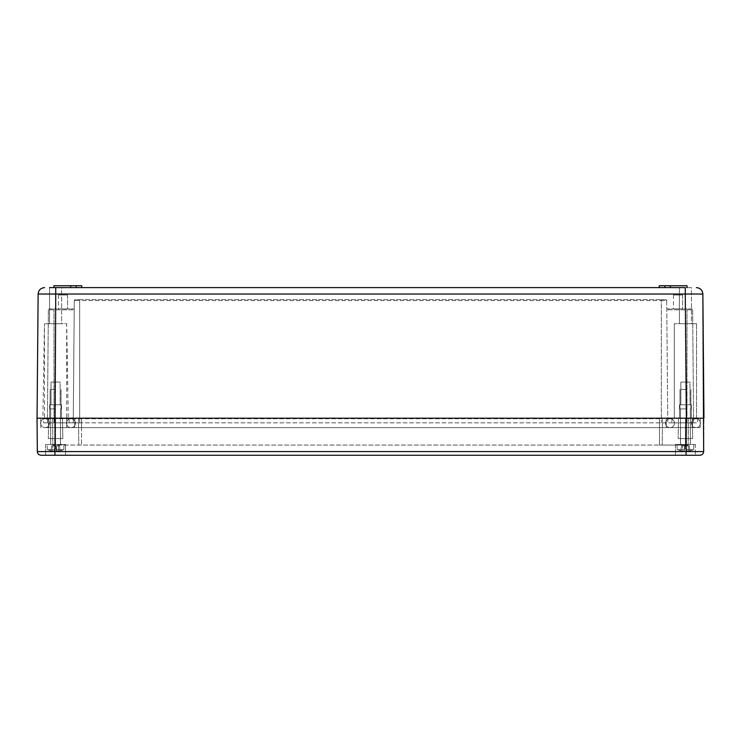 <?xml version="1.0" encoding="UTF-8"?>
<svg xmlns="http://www.w3.org/2000/svg" width="741" height="741" viewBox="0 0 741 741"><rect width="100%" height="100%" fill="white"/><g stroke="black" fill="none" stroke-linecap="round" stroke-linejoin="round"><path stroke-width="0.56" stroke-dasharray="3.71 2.78" d="M61.596 287.601L49.554 287.601L61.596 287.601L49.554 287.601L61.596 287.601L61.596 323.724L49.554 323.724L61.596 323.724L49.554 323.724L61.596 323.724L61.596 287.601M691.446 287.601L679.404 287.601L691.446 287.601L679.404 287.601L691.446 287.601L691.446 323.724L679.404 323.724L691.446 323.724L679.404 323.724L691.446 323.724L691.446 287.601M659.258 287.601L659.258 285.748L659.258 287.601L659.258 285.748L664.816 285.748L659.258 285.748L664.816 285.748L664.816 287.601L659.258 287.601L687.046 287.601L664.816 287.601L664.816 285.748L664.816 287.601L664.816 285.748L670.373 285.748L670.373 287.601L687.046 287.601L670.373 287.601L670.373 285.748L687.046 285.748L687.046 287.601M76.184 287.601L53.954 287.601L76.184 287.601L76.184 285.748L76.184 287.601L76.184 285.748L70.627 285.748L70.627 287.601L53.954 287.601L70.627 287.601L70.627 285.748L53.954 285.748L53.954 287.601L53.954 285.748L70.627 285.748L70.627 287.601L70.627 285.748L76.184 285.748L76.184 287.601L76.184 285.748L81.742 285.748L81.742 287.601L81.742 285.748L76.184 285.748L76.184 287.601L76.184 285.748L81.742 285.748L81.742 287.601M49.554 294.01L55.732 294.029L55.732 287.601L685.268 287.601L685.268 294.029L691.446 294.01M670.373 285.748L664.816 285.748L670.373 285.748L670.373 287.601L670.373 285.748L670.373 287.601L670.373 285.748L687.046 285.748L670.373 285.748L670.373 287.601M53.954 287.601L53.954 285.748L70.627 285.748L70.627 287.601M70.627 285.748L76.184 285.748M664.816 285.748L664.816 287.601M702.866 294.029C702.459 290.12 700.291 287.98 696.383 287.601C700.291 287.98 702.459 290.12 702.866 294.029L694.938 294.01M68.274 418.202L42.876 418.202L68.274 418.202L66.69 323.724L44.46 323.724L66.69 323.724L44.46 323.724L66.69 323.724L66.69 418.202L48.674 418.202L62.476 418.202L48.674 418.202L62.476 418.202L54.649 418.202L54.936 451.575L37.337 451.575L37.05 418.202L686.351 418.202L686.064 455.252L695.428 455.252L45.572 455.252L54.936 455.252L54.936 451.575L703.663 451.575L703.95 418.202L37.05 418.202L38.134 294.029L39.903 294.01M696.54 323.724L674.31 323.724L696.54 323.724L674.31 323.724L696.54 323.724L696.54 418.202L674.31 418.202L696.54 418.202L674.31 418.202L696.54 418.202L696.54 323.724M66.69 418.202L66.773 427.65L66.69 418.202L66.773 427.65L66.69 418.202L42.7 418.202L43.682 422.833L54.149 422.833L43.682 422.833L42.7 418.202L81.51 418.202L48.906 418.202L48.823 427.65L659.49 427.65L48.823 427.65L48.906 418.202L674.31 418.202L659.49 418.202L666.159 418.202L666.242 427.65L55.575 427.65L700.162 427.65L666.242 427.65L666.159 418.202L666.242 427.65L666.159 418.202L700.245 418.202L74.841 418.202L74.758 427.65L74.841 418.202L662.454 418.202L52.611 418.202L55.575 418.202L55.575 445.063L52.843 445.063L659.49 445.063L55.575 445.063L55.575 418.202L44.46 418.202L44.46 323.724L42.876 418.202M79.657 418.202L698.3 418.202L79.657 418.202L79.657 422.833L69.524 422.833L68.543 418.202L69.524 422.833L693.613 422.833L73.229 422.833L79.657 422.833L79.657 300.559L74.295 300.559L73.229 422.833L47.387 422.833L73.229 422.833L74.295 300.559L79.657 300.559L79.657 418.202M61.503 418.202L49.647 418.202L61.503 418.202L49.647 418.202L61.503 418.202L61.503 404.771L49.647 404.771L61.503 404.771L49.647 404.771L61.503 404.771L61.503 418.202M691.353 418.202L679.497 418.202L691.353 418.202L679.497 418.202L691.353 418.202L691.353 404.771L679.497 404.771L691.353 404.771L679.497 404.771L691.353 404.771L691.353 418.202M672.457 418.202L671.476 422.833L697.318 422.833L671.476 422.833L672.457 418.202M698.3 418.202L697.318 422.833L698.3 418.202M68.543 418.202L69.524 422.833L54.149 422.833L69.524 422.833L68.543 418.202M60.132 404.771L51.018 404.771L60.132 404.771L51.018 404.771L60.132 404.771L60.132 382.078L51.018 382.078L60.132 382.078L51.018 382.078L60.132 382.078L60.132 404.771M689.982 404.771L680.868 404.771L689.982 404.771L680.868 404.771L689.982 404.771L689.982 382.078L680.868 382.078L689.982 382.078L680.868 382.078L689.982 382.078L689.982 404.771M74.23 308.904L74.22 309.821L74.23 308.904L53.963 308.904L74.23 308.904M48.378 309.821L47.387 422.833L48.378 309.821L74.22 309.821L48.378 309.821A0.926 0.926 0 0 1 49.304 308.904L53.963 308.904L49.304 308.904A0.926 0.926 0 0 0 48.378 309.821M666.705 300.559L667.771 422.833L666.705 300.559L661.342 300.559L661.342 422.833L661.342 300.559L666.705 300.559A0.926 0.926 0 0 0 665.779 299.642A0.926 0.926 0 0 1 666.705 300.559A0.926 0.926 0 0 0 665.779 299.642L661.342 299.642L665.779 299.642M666.77 308.904L666.78 309.821L666.77 308.904L687.037 308.904L666.77 308.904M692.622 309.821L693.613 422.833L692.622 309.821L666.78 309.821L692.622 309.821A0.926 0.926 0 0 0 691.696 308.904L687.037 308.904L691.696 308.904A0.926 0.926 0 0 1 692.622 309.821A0.926 0.926 0 0 0 691.696 308.904M75.221 299.642A0.926 0.926 0 0 0 74.295 300.559A0.926 0.926 0 0 1 75.221 299.642L79.657 299.642L75.221 299.642M67.542 308.904L58.428 308.904L67.542 308.904L58.428 308.904L67.542 308.904L58.428 308.904L67.542 308.904L67.542 295.011L58.428 295.011L67.542 295.011L58.428 295.011L67.542 295.011L67.542 308.904L67.542 295.011L58.428 295.011L67.542 295.011M79.657 299.642L661.342 299.642L79.657 299.642L79.657 300.559L661.342 300.559L79.657 300.559L79.657 299.642M682.572 308.904L673.458 308.904L682.572 308.904L673.458 308.904L682.572 308.904L673.458 308.904L682.572 308.904L682.572 295.011L673.458 295.011L682.572 295.011L673.458 295.011L682.572 295.011L682.572 308.904L682.572 295.011L673.458 295.011L682.572 295.011M65.579 455.252L45.572 455.252L65.579 455.252L65.579 444.507L45.572 444.507L65.579 444.507L45.572 444.507L65.579 444.507L65.579 455.252M695.428 444.507L675.422 444.507L695.428 444.507L695.428 455.252L695.428 444.507L675.422 444.507L695.428 444.507M37.337 451.575C37.578 453.816 38.81 455.039 41.042 455.252M60.438 444.507L50.712 444.507L60.438 444.507L50.712 444.507L60.438 444.507L60.438 438.579L50.712 438.579L60.438 438.579L50.712 438.579L60.438 438.579L60.438 444.507M690.288 444.507L680.562 444.507L690.288 444.507L680.562 444.507L690.288 444.507L690.288 438.579L680.562 438.579L690.288 438.579L680.562 438.579L690.288 438.579L690.288 444.507M692.326 418.202L692.678 438.579L678.172 438.579L692.678 438.579L678.172 438.579L692.678 438.579L692.326 418.202L678.524 418.202L703.95 418.202M62.828 438.579L48.322 438.579L62.828 438.579L48.322 438.579L62.828 438.579L62.476 418.202L62.828 438.579M40.755 418.202L40.838 427.65L40.755 418.202M674.31 418.202L674.31 323.724L674.31 418.202M700.245 418.202L700.162 427.65L700.245 418.202M692.177 427.65L685.425 427.65L692.177 427.65L692.094 418.202L692.177 427.65M685.425 418.202L662.454 418.202L688.389 418.202L685.425 418.202L685.425 445.063L688.157 445.063L659.49 445.063L685.425 445.063L685.425 418.202M74.841 418.202L74.758 427.65L74.841 418.202M662.454 418.202L662.222 445.063L662.454 418.202M688.389 418.202L688.157 445.063L688.389 418.202M78.546 418.202L78.778 445.063L78.546 418.202M52.611 418.202L52.843 445.063L52.611 418.202M674.486 423.204A4.446 4.446 90 0 0 670.04 418.758A4.446 4.446 90 0 0 665.594 423.204A4.446 4.446 90 0 0 670.04 427.65A4.446 4.446 90 0 0 674.486 423.204A4.446 4.446 -90 0 0 670.04 418.758A4.446 4.446 0 0 0 665.594 423.204A4.446 4.446 0 0 0 670.04 427.65A4.446 4.446 0 0 0 674.486 423.204A4.446 4.446 0 0 0 670.04 418.758A4.446 4.446 -90 0 0 665.594 423.204A4.446 4.446 90 0 0 670.04 427.65A4.446 4.446 90 0 0 674.486 423.204A4.446 4.446 0 0 0 670.04 418.758A4.446 4.446 0 0 0 665.594 423.204A4.446 4.446 0 0 0 670.04 427.65A4.446 4.446 0 0 0 674.486 423.204M66.514 423.204A4.446 4.446 -90 0 0 70.96 427.65A4.446 4.446 -90 0 0 75.406 423.204A4.446 4.446 -90 0 0 70.96 418.758A4.446 4.446 -90 0 0 66.514 423.204A4.446 4.446 0 0 0 70.96 427.65A4.446 4.446 0 0 0 75.406 423.204A4.446 4.446 0 0 0 70.96 418.758A4.446 4.446 0 0 0 66.514 423.204A4.446 4.446 0 0 0 70.96 427.65A4.446 4.446 90 0 0 75.406 423.204A4.446 4.446 90 0 0 70.96 418.758A4.446 4.446 90 0 0 66.514 423.204A4.446 4.446 90 0 0 70.96 427.65A4.446 4.446 0 0 0 75.406 423.204A4.446 4.446 0 0 0 70.96 418.758A4.446 4.446 0 0 0 66.514 423.204M700.421 423.204A4.446 4.446 90 0 0 695.975 418.758A4.446 4.446 90 0 0 691.529 423.204A4.446 4.446 90 0 0 695.975 427.65A4.446 4.446 90 0 0 700.421 423.204M40.579 423.204A4.446 4.446 -90 0 0 45.025 427.65A4.446 4.446 -90 0 0 49.471 423.204A4.446 4.446 -90 0 0 45.025 418.758A4.446 4.446 -90 0 0 40.579 423.204A4.446 4.446 0 0 0 45.025 427.65A4.446 4.446 0 0 0 49.471 423.204A4.446 4.446 0 0 0 45.025 418.758A4.446 4.446 0 0 0 40.579 423.204M691.529 423.204A4.446 4.446 0 0 0 695.975 427.65A4.446 4.446 0 0 0 700.421 423.204A4.446 4.446 0 0 0 695.975 418.758A4.446 4.446 0 0 0 691.529 423.204A4.446 4.446 0 0 0 695.975 427.65A4.446 4.446 0 0 0 700.421 423.204A4.446 4.446 0 0 0 695.975 418.758A4.446 4.446 0 0 0 691.529 423.204M685.425 444.507L693.743 444.507L685.425 444.507M685.425 408.884L679.979 408.884L685.425 408.884M684.527 448.583L686.323 448.583L684.527 448.583L684.527 449.694L677.107 449.694L684.527 449.694L684.527 448.583L684.156 451.288L684.527 448.583L686.323 448.583L686.323 449.694L693.743 449.694L686.323 449.694L686.323 448.583L686.694 451.288L690.001 450.871L686.323 451.149L686.323 448.583L684.527 448.583L684.527 449.694L677.107 449.694L684.527 449.694L684.527 448.583L684.156 451.288L682.554 451.149L684.156 451.288L684.721 445.804L681.479 445.804L685.184 445.804L684.841 448.583L685.184 445.804L686.009 448.583L685.666 445.804L689.371 445.804L681.479 445.804L685.184 445.804L684.841 448.583L685.184 445.804L686.009 448.583L685.666 445.804L689.371 445.804L684.721 445.804L684.527 448.583M685.425 389.433L679.979 389.433L685.425 389.433M682.554 451.149L680.849 450.871L682.554 451.149L682.628 445.804L682.554 451.149L684.156 451.288L680.933 450.871L681.479 445.804L680.849 450.871L681.479 445.804L680.849 450.871L682.554 451.149L682.628 445.804L682.554 451.149M686.009 448.583L685.666 445.804L686.009 448.583L684.841 448.583L686.323 448.583L686.323 449.694L693.743 449.694L686.323 449.694L686.323 448.583L686.323 451.149L686.129 445.804L686.694 451.288L688.296 451.149L688.222 445.804L688.296 451.149L689.917 450.871L689.371 445.804L690.001 450.871L689.371 445.804L690.001 450.871L686.323 451.149L685.666 445.804L686.009 448.583M55.575 444.507L63.893 444.507L55.575 444.507M55.575 408.884L50.129 408.884L55.575 408.884M54.677 448.583L56.473 448.583L54.677 448.583L54.677 449.694L47.257 449.694L54.677 449.694L54.677 448.583L54.306 451.288L54.677 448.583L56.473 448.583L56.473 449.694L63.893 449.694L56.473 449.694L56.473 448.583L56.844 451.288L60.151 450.871L56.473 451.149L56.473 448.583L54.677 448.583L54.677 449.694L47.257 449.694L54.677 449.694L54.677 448.583L54.306 451.288L52.704 451.149L54.306 451.288L54.871 445.804L51.629 445.804L55.334 445.804L54.991 448.583L55.334 445.804L56.159 448.583L55.816 445.804L59.521 445.804L51.629 445.804L55.334 445.804L54.991 448.583L55.334 445.804L56.159 448.583L55.816 445.804L59.521 445.804L54.871 445.804L54.677 448.583M55.575 389.433L50.129 389.433L55.575 389.433M52.704 451.149L50.999 450.871L52.704 451.149L52.778 445.804L52.704 451.149L54.306 451.288L51.083 450.871L51.629 445.804L50.999 450.871L51.629 445.804L50.999 450.871L52.704 451.149L52.778 445.804L52.704 451.149M56.159 448.583L55.816 445.804L56.159 448.583L54.991 448.583L56.473 448.583L56.473 449.694L63.893 449.694L56.473 449.694L56.473 448.583L56.473 451.149L56.279 445.804L56.844 451.288L58.446 451.149L58.372 445.804L58.446 451.149L60.067 450.871L59.521 445.804L60.151 450.871L59.521 445.804L60.151 450.871L56.473 451.149L55.816 445.804L56.159 448.583M54.991 448.583L55.334 445.804L54.991 448.583M54.306 451.288L54.871 445.804L54.306 451.288M56.844 451.288L56.279 445.804L56.844 451.288M58.446 451.149L58.372 445.804L58.446 451.149M51.083 450.871L51.629 445.804L51.083 450.871M60.067 450.871L59.521 445.804L60.067 450.871M684.841 448.583L685.184 445.804L684.841 448.583M684.156 451.288L684.721 445.804L684.156 451.288M686.694 451.288L686.129 445.804L686.694 451.288M688.296 451.149L688.222 445.804L688.296 451.149M680.933 450.871L681.479 445.804L680.933 450.871M689.917 450.871L689.371 445.804L689.917 450.871M686.351 418.202L685.268 294.029L55.732 294.029L54.649 418.202M686.851 422.833L686.814 418.202L686.851 422.833M54.149 422.833L54.186 418.202L54.149 422.833M54.028 422.833L54 309.821L54.028 422.833M686.972 422.833L687 309.821L686.972 422.833M53.963 308.904L54 309.821L53.963 308.904M661.342 299.642L661.342 300.559L661.342 299.642M687.037 308.904L687 309.821L687.037 308.904M81.51 418.202L81.51 427.65L81.51 418.758L81.51 427.65L81.51 418.758L81.51 427.65L55.575 427.65L55.575 418.758L55.575 427.65L55.575 423.204L55.575 427.65L45.025 427.65L659.49 427.65L659.49 418.202L659.49 427.65L659.49 418.758L659.49 427.65L81.51 427.65L81.51 418.202L81.51 445.063L81.51 418.202M659.49 418.202L659.49 427.65L685.425 427.65L685.425 418.758L685.425 427.65L695.975 427.65L659.49 427.65L659.49 418.202L659.49 445.063L659.49 418.202M55.575 423.204L55.575 418.758L55.575 423.204M49.554 287.601L49.554 323.724L49.554 287.601M679.404 287.601L679.404 323.724L679.404 287.601M49.647 404.771L49.647 418.202L49.647 404.771M679.497 404.771L679.497 418.202L679.497 404.771M51.018 382.078L51.018 404.771L51.018 382.078M680.868 382.078L680.868 404.771L680.868 382.078M58.428 295.011L58.428 308.904M673.458 295.011L673.458 308.904M45.572 444.507L45.572 455.252L45.572 444.507M675.422 444.507L675.422 455.252L675.422 444.507M50.712 438.579L50.712 444.507L50.712 438.579M680.562 438.579L680.562 444.507L680.562 438.579M678.524 418.202L678.172 438.579L678.524 418.202M48.674 418.202L48.322 438.579L48.674 418.202M659.49 418.758L45.025 418.758L659.49 418.758M690.316 444.507L690.316 408.884L690.316 444.507M680.534 444.507L680.534 408.884L680.534 444.507M677.107 449.694L677.107 444.507L677.107 449.694L680.849 450.871L677.107 449.694M693.743 444.507L693.743 449.694L690.001 450.871L693.743 449.694L693.743 444.507M690.871 408.884L690.871 389.433L690.871 408.884M679.979 408.884L679.979 389.433L679.979 408.884M60.466 444.507L60.466 408.884L60.466 444.507M50.684 444.507L50.684 408.884L50.684 444.507M47.257 449.694L47.257 444.507L47.257 449.694L50.999 450.871L47.257 449.694M63.893 444.507L63.893 449.694L60.151 450.871L63.893 449.694L63.893 444.507M61.021 408.884L61.021 389.433L61.021 408.884M50.129 408.884L50.129 389.433L50.129 408.884"/><path stroke-width="1.11" d="M49.554 287.601L55.732 287.601L49.554 287.601M685.268 287.601L55.732 287.601L55.732 294.029L38.134 294.029C38.541 290.12 40.709 287.98 44.617 287.601C40.709 287.98 38.541 290.12 38.134 294.029L37.05 418.202L703.95 418.202L702.866 294.029L685.268 294.029L685.268 287.601M659.258 287.601L659.258 285.748L664.816 285.748L664.816 287.601M670.373 287.601L670.373 285.748L687.046 285.748L687.046 287.601M670.373 285.748L664.816 285.748M76.184 287.601L76.184 285.748L81.742 285.748L81.742 287.601M76.184 285.748L70.627 285.748L70.627 287.601M70.627 285.748L53.954 285.748L53.954 287.601M696.383 287.601C700.291 287.98 702.459 290.12 702.866 294.029L703.663 451.575C703.422 453.816 702.19 455.039 699.958 455.252L686.064 455.252L699.958 455.252C702.19 455.039 703.422 453.816 703.663 451.575C703.422 453.816 702.19 455.039 699.958 455.252C702.19 455.039 703.422 453.816 703.663 451.575L54.936 451.575L54.936 455.252L41.042 455.252L686.064 455.252L686.351 418.202L37.05 418.202L37.337 451.575L54.936 451.575L55.732 294.029L685.268 294.029L686.351 418.202L692.326 418.202M691.446 294.01L693.743 294.01M694.058 294.01L694.938 294.01M39.903 294.01L49.554 294.01M44.46 418.202L54.649 418.202M41.042 455.252C38.81 455.039 37.578 453.816 37.337 451.575C37.578 453.816 38.81 455.039 41.042 455.252M703.95 418.202L686.351 418.202"/></g></svg>
